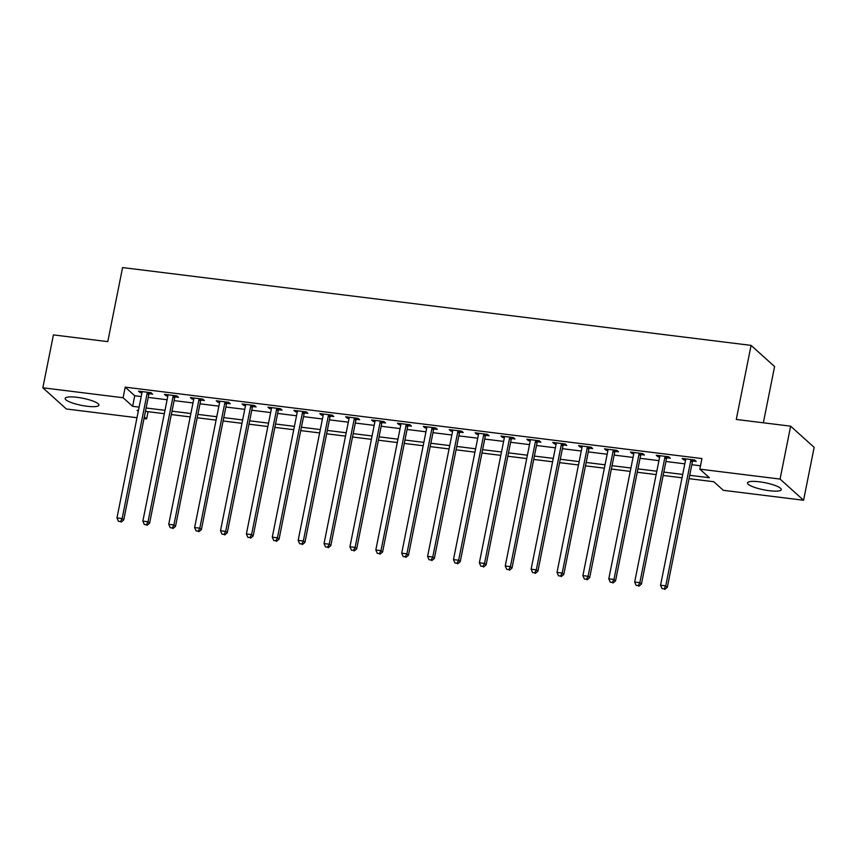 <?xml version="1.0" encoding="UTF-8"?>
<svg xmlns="http://www.w3.org/2000/svg" width="857" height="857" viewBox="0 0 857 857"><rect width="100%" height="100%" fill="white"/><g stroke="black" fill="none" stroke-linecap="round" stroke-linejoin="round"><path stroke-width="1.29" d="M77.087 397.316A17.215 3.61 11.3 0 1 98.93 405.157A17.215 3.61 11.3 0 1 86.996 406.25A17.215 3.61 11.3 0 1 65.164 398.409A17.215 3.61 11.3 0 1 77.087 397.316M759.431 481.805A17.215 3.61 11.3 0 1 781.263 489.636A17.215 3.61 11.3 0 1 769.34 490.729A17.215 3.61 11.3 0 1 747.508 482.898A17.215 3.61 11.3 0 1 759.431 481.805M763.351 422.79L774.589 366.56L751.075 345.382L122.583 267.566L107.778 341.632L53.423 334.894L42.85 387.793L123.097 397.734L132.631 406.314L139.102 407.118M751.075 345.382L736.281 419.448L790.636 426.175L814.15 447.354L803.577 500.252L723.329 490.322L713.806 481.73L689.028 478.667M148.047 411.681L146.611 418.912L143.997 418.591M136.991 417.723L66.364 408.982L42.85 387.793M689.703 475.292L709.36 477.724L699.826 469.143L701.937 458.559L125.208 387.15L134.742 395.741L141.223 396.545M148.229 397.412L167.104 399.748M174.11 400.615L192.986 402.951M199.992 403.818L218.878 406.154M225.884 407.021L244.759 409.357M251.765 410.224L270.651 412.571M277.657 413.438L296.533 415.774M303.539 416.641L322.414 418.977M329.42 419.844L348.306 422.18M355.312 423.047L374.188 425.383M381.194 426.25L400.069 428.586M407.075 429.453L425.961 431.799M432.967 432.667L451.843 435.002M458.849 435.87L477.735 438.206M484.741 439.073L503.616 441.409M510.622 442.276L529.497 444.612M536.503 445.479L555.39 447.815M562.396 448.682L581.271 451.028M588.277 451.896L607.152 454.231M614.169 455.099L633.044 457.434M640.05 458.302L658.926 460.637M665.932 461.505L684.818 463.841M691.824 464.708L700.49 465.79M692.82 461.012L696.195 461.43L694.598 459.995L682.172 458.452L683.768 459.888L685.557 460.113M666.939 457.809L670.303 458.216L668.717 456.792L656.291 455.249L657.876 456.685L659.676 456.91M641.047 454.596L644.421 455.013L642.836 453.589L630.409 452.046L631.995 453.482L633.794 453.696M615.165 451.393L618.529 451.81L616.944 450.386L604.517 448.843L606.113 450.279L607.902 450.493M589.284 448.19L592.648 448.607L591.062 447.172L578.636 445.64L580.221 447.065L582.021 447.29M563.392 444.987L566.766 445.404L565.17 443.969L552.754 442.437L554.34 443.862L556.129 444.087M537.51 441.784L540.874 442.201L539.289 440.766L526.862 439.223L528.448 440.659L530.247 440.884M511.618 438.57L514.993 438.988L513.407 437.563L500.981 436.02L502.566 437.456L504.366 437.681M485.737 435.367L489.111 435.785L487.515 434.36L475.089 432.817L476.685 434.253L478.474 434.467M459.855 432.164L463.219 432.581L461.634 431.146L449.207 429.614L450.793 431.039L452.592 431.264M433.963 428.961L437.338 429.378L435.742 427.943L423.326 426.411L424.911 427.836L426.7 428.061M408.082 425.758L411.446 426.175L409.86 424.74L397.434 423.208L399.03 424.633L400.819 424.858M382.201 422.555L385.564 422.972L383.979 421.537L371.552 419.994L373.138 421.43L374.938 421.655M356.308 419.341L359.683 419.759L358.087 418.334L345.66 416.791L347.256 418.227L349.045 418.452M330.427 416.138L333.791 416.556L332.205 415.131L319.779 413.588L321.364 415.024L323.164 415.238M304.535 412.935L307.909 413.353L306.324 411.917L293.897 410.385L295.483 411.81L297.283 412.035M278.654 409.732L282.017 410.149L280.432 408.714L268.005 407.182L269.601 408.607L271.39 408.832M252.772 406.529L256.136 406.946L254.55 405.511L242.124 403.968L243.709 405.404L245.509 405.629M226.88 403.326L230.254 403.733L228.658 402.308L216.243 400.765L217.828 402.201L219.617 402.426M200.999 400.112L204.362 400.53L202.777 399.105L190.35 397.562L191.936 398.998L193.736 399.212M175.117 396.909L178.481 397.327L176.896 395.902L164.469 394.359L166.054 395.795L167.854 396.009M149.225 393.706L152.6 394.124L151.003 392.688L138.577 391.156L140.173 392.581L141.962 392.806M790.636 426.175L780.074 479.074L803.577 500.252M125.208 387.15L123.097 397.734M699.826 469.143L780.074 479.074M146.108 407.986L164.994 410.332M172 411.189L190.875 413.535M197.881 414.402L216.757 416.738M223.763 417.605L242.649 419.941M249.655 420.808L268.53 423.144M275.536 424.011L294.422 426.347M301.428 427.215L320.304 429.561M327.31 430.428L346.185 432.764M353.191 433.631L372.077 435.967M379.083 436.834L397.959 439.17M404.965 440.037L423.84 442.373M430.846 443.24L449.732 445.576M456.738 446.443L475.614 448.789M482.62 449.657L501.506 451.993M508.512 452.86L527.387 455.196M534.393 456.063L553.268 458.399M560.274 459.266L579.161 461.602M586.167 462.469L605.042 464.805M612.048 465.672L630.923 468.018M637.94 468.886L656.816 471.221M663.821 472.089L682.697 474.424M138.427 410.492L137.077 410.332L138.256 411.392M144.34 416.866L146.611 418.912M682.022 477.799L663.147 475.464M656.141 474.596L637.265 472.25M630.259 471.393L611.373 469.047M604.367 468.179L585.492 465.844M578.486 464.976L559.6 462.641M552.594 461.773L533.718 459.438M526.712 458.57L507.837 456.235M500.831 455.367L481.945 453.021M474.939 452.153L456.063 449.818M449.057 448.95L430.182 446.615M423.176 445.747L404.29 443.412M397.284 442.544L378.408 440.209M371.402 439.341L352.516 437.006M345.51 436.138L326.635 433.792M319.629 432.924L300.753 430.589M293.747 429.721L274.861 427.386M267.855 426.518L248.98 424.183M241.974 423.315L223.099 420.98M216.082 420.112L197.206 417.777M190.2 416.909L171.325 414.563M164.319 413.695L145.433 411.36M134.742 395.741L132.631 406.314M684.004 458.688L683.768 459.888M658.122 455.474L657.876 456.685M632.23 452.271L631.995 453.482M606.349 449.068L606.113 450.279M580.468 445.865L580.221 447.065M554.575 442.662L554.34 443.862M528.694 439.459L528.448 440.659M502.813 436.245L502.566 437.456M476.921 433.042L476.685 434.253M451.039 429.839L450.793 431.039M425.147 426.636L424.911 427.836M399.266 423.433L399.03 424.633M373.384 420.219L373.138 421.43M347.492 417.016L347.256 418.227M321.611 413.813L321.364 415.024M295.719 410.61L295.483 411.81M269.837 407.407L269.601 408.607M243.956 404.204L243.709 405.404M218.064 400.99L217.828 402.201M192.182 397.787L191.936 398.998M166.301 394.584L166.054 395.795M140.409 391.381L140.173 392.581M691.235 459.577L691.074 459.834A2.207 2.035 -48 0 0 690.763 460.605L665.739 585.877L660.554 585.235L685.589 459.963A2.207 2.035 -48 0 0 685.6 459.159L685.546 458.87M693.538 459.866L692.66 461.27A2.207 2.035 -48 0 0 692.36 462.041L667.324 587.302L665.739 585.877L664.111 588.855L662.043 588.609L664.111 588.855M664.743 589.434L667.324 587.302M660.554 585.235L662.043 588.609M665.343 456.374L665.193 456.631A2.207 2.035 -48 0 0 664.882 457.402L639.847 582.664L634.673 582.032L659.708 456.76A2.207 2.035 -48 0 0 659.708 455.945L659.665 455.667M667.657 456.663L666.778 458.056A2.207 2.035 -48 0 0 666.467 458.827L641.443 584.099L639.847 582.664L638.219 585.652L636.151 585.395L638.219 585.652M638.861 586.231L641.443 584.099M634.673 582.032L636.151 585.395M639.461 453.171L639.301 453.428A2.207 2.035 -48 0 0 639.001 454.199L613.966 579.461L608.791 578.818L633.816 453.557A2.207 2.035 -48 0 0 633.826 452.742L633.773 452.464M641.764 453.449L640.897 454.853A2.207 2.035 -48 0 0 640.586 455.624L615.551 580.896L613.966 579.461L612.337 582.449L610.27 582.192L612.337 582.449M612.969 583.028L615.551 580.896M608.791 578.818L610.27 582.192M613.58 449.968L613.419 450.214A2.207 2.035 -48 0 0 613.109 450.986L588.084 576.258L582.899 575.615L607.934 450.353A2.207 2.035 -48 0 0 607.945 449.539L607.892 449.261M615.883 450.246L615.005 451.65A2.207 2.035 -48 0 0 614.694 452.421L589.67 577.693L588.084 576.258L586.456 579.246L584.378 578.989L586.456 579.246M587.088 579.814L589.67 577.693M582.899 575.615L584.378 578.989M587.688 446.754L587.527 447.011A2.207 2.035 -48 0 0 587.227 447.783L562.192 573.054L557.018 572.412L582.042 447.14A2.207 2.035 -48 0 0 582.053 446.336L581.999 446.058M589.991 447.043L589.123 448.447A2.207 2.035 -48 0 0 588.813 449.218L563.777 574.479L562.192 573.054L560.564 576.043L558.496 575.786L560.564 576.043M561.206 576.611L563.777 574.479M557.018 572.412L558.496 575.786M561.806 443.551L561.646 443.808A2.207 2.035 -48 0 0 561.335 444.579L536.311 569.851L531.126 569.209L556.161 443.937A2.207 2.035 -48 0 0 556.172 443.133L556.118 442.855M564.11 443.84L563.231 445.244A2.207 2.035 -48 0 0 562.931 446.015L537.896 571.276L536.311 569.851L534.682 572.84L532.615 572.583L534.682 572.84M535.314 573.408L537.896 571.276M531.126 569.209L532.615 572.583M535.925 440.348L535.764 440.605A2.207 2.035 -48 0 0 535.454 441.376L510.418 566.638L505.244 566.006L530.279 440.734A2.207 2.035 -48 0 0 530.279 439.93L530.237 439.641M538.228 440.637L537.35 442.03A2.207 2.035 -48 0 0 537.039 442.801L512.015 568.073L510.418 566.638L508.801 569.626L506.723 569.369L508.801 569.626M509.433 570.205L512.015 568.073M505.244 566.006L506.723 569.369M510.033 437.145L509.872 437.402A2.207 2.035 -48 0 0 509.572 438.173L484.537 563.435L479.363 562.792L504.387 437.531A2.207 2.035 -48 0 0 504.398 436.716L504.345 436.438M512.336 437.434L511.468 438.827A2.207 2.035 -48 0 0 511.158 439.598L486.123 564.87L484.537 563.435L482.909 566.423L480.841 566.166L482.909 566.423M483.552 567.002L486.123 564.87M479.363 562.792L480.841 566.166M484.151 433.942L483.991 434.199A2.207 2.035 -48 0 0 483.68 434.97L458.656 560.232L453.471 559.589L478.506 434.328A2.207 2.035 -48 0 0 478.517 433.513L478.463 433.235M486.455 434.22L485.576 435.624A2.207 2.035 -48 0 0 485.276 436.395L460.241 561.667L458.656 560.232L457.027 563.22L454.949 562.963L457.027 563.22M457.659 563.788L460.241 561.667M453.471 559.589L454.949 562.963M458.259 430.739L458.109 430.985A2.207 2.035 -48 0 0 457.799 431.757L432.764 557.029L427.589 556.386L452.625 431.125A2.207 2.035 -48 0 0 452.625 430.31L452.571 430.032M460.563 431.017L459.695 432.421A2.207 2.035 -48 0 0 459.384 433.192L434.36 558.464L432.764 557.029L431.135 560.017L429.068 559.76L431.135 560.017M431.778 560.585L434.36 558.464M427.589 556.386L429.068 559.76M432.378 427.525L432.217 427.782A2.207 2.035 -48 0 0 431.907 428.554L406.882 553.826L401.708 553.183L426.732 427.911A2.207 2.035 -48 0 0 426.743 427.107L426.69 426.829M434.681 427.814L433.803 429.218A2.207 2.035 -48 0 0 433.503 429.989L408.468 555.25L406.882 553.826L405.254 556.814L403.186 556.557L405.254 556.814M405.886 557.382L408.468 555.25M401.708 553.183L403.186 556.557M406.497 424.322L406.336 424.579A2.207 2.035 -48 0 0 406.025 425.351L380.99 550.623L375.816 549.98L400.851 424.708A2.207 2.035 -48 0 0 400.862 423.904L400.808 423.615M408.8 424.611L407.921 426.015A2.207 2.035 -48 0 0 407.611 426.786L382.586 552.047L380.99 550.623L379.372 553.611L377.294 553.354L379.372 553.611M380.005 554.179L382.586 552.047M375.816 549.98L377.294 553.354M380.604 421.119L380.444 421.376A2.207 2.035 -48 0 0 380.144 422.147L355.109 547.409L349.935 546.777L374.959 421.505A2.207 2.035 -48 0 0 374.97 420.701L374.916 420.412M382.908 421.408L382.04 422.801A2.207 2.035 -48 0 0 381.729 423.572L356.694 548.844L355.109 547.409L353.48 550.398L351.413 550.14L353.48 550.398M354.123 550.976L356.694 548.844M349.935 546.777L351.413 550.14M354.723 417.916L354.562 418.173A2.207 2.035 -48 0 0 354.252 418.944L329.227 544.206L324.042 543.563L349.078 418.302A2.207 2.035 -48 0 0 349.088 417.488L349.035 417.209M357.026 418.195L356.148 419.598A2.207 2.035 -48 0 0 355.848 420.369L330.813 545.641L329.227 544.206L327.599 547.195L325.531 546.937L327.599 547.195M328.231 547.773L330.813 545.641M324.042 543.563L325.531 546.937M328.842 414.713L328.681 414.959A2.207 2.035 -48 0 0 328.37 415.731L303.335 541.003L298.161 540.36L323.196 415.099A2.207 2.035 -48 0 0 323.196 414.285L323.153 414.006M331.145 414.992L330.266 416.395A2.207 2.035 -48 0 0 329.956 417.166L304.931 542.438L303.335 541.003L301.718 543.991L299.639 543.734L301.718 543.991M302.35 544.559L304.931 542.438M298.161 540.36L299.639 543.734M302.95 411.499L302.789 411.756A2.207 2.035 -48 0 0 302.489 412.528L277.454 537.8L272.28 537.157L297.304 411.885A2.207 2.035 -48 0 0 297.315 411.081L297.261 410.803M305.253 411.788L304.385 413.192A2.207 2.035 -48 0 0 304.074 413.963L279.039 539.235L277.454 537.8L275.825 540.788L273.758 540.531L275.825 540.788M276.457 541.356L279.039 539.235M272.28 537.157L273.758 540.531M277.068 408.296L276.907 408.553A2.207 2.035 -48 0 0 276.597 409.325L251.572 534.597L246.388 533.954L271.423 408.682A2.207 2.035 -48 0 0 271.433 407.878L271.38 407.6M279.371 408.585L278.493 409.989A2.207 2.035 -48 0 0 278.182 410.76L253.158 536.021L251.572 534.597L249.944 537.585L247.866 537.328L249.944 537.585M250.576 538.153L253.158 536.021M246.388 533.954L247.866 537.328M251.176 405.093L251.026 405.35A2.207 2.035 -48 0 0 250.715 406.122L225.68 531.394L220.506 530.751L245.541 405.479A2.207 2.035 -48 0 0 245.541 404.675L245.488 404.386M253.479 405.382L252.611 406.786A2.207 2.035 -48 0 0 252.301 407.557L227.266 532.818L225.68 531.394L224.052 534.372L221.984 534.125L224.052 534.372M224.695 534.95L227.266 532.818M220.506 530.751L221.984 534.125M225.295 401.89L225.134 402.147A2.207 2.035 -48 0 0 224.823 402.919L199.799 528.18L194.625 527.548L219.649 402.276A2.207 2.035 -48 0 0 219.66 401.462L219.606 401.183M227.598 402.179L226.719 403.572A2.207 2.035 -48 0 0 226.419 404.343L201.384 529.615L199.799 528.18L198.171 531.169L196.103 530.912L198.171 531.169M198.803 531.747L201.384 529.615M194.625 527.548L196.103 530.912M199.413 398.687L199.252 398.944A2.207 2.035 -48 0 0 198.942 399.716L173.907 524.977L168.733 524.334L193.768 399.073A2.207 2.035 -48 0 0 193.778 398.259L193.725 397.98M201.716 398.966L200.838 400.369A2.207 2.035 -48 0 0 200.527 401.14L175.503 526.412L173.907 524.977L172.289 527.966L170.211 527.708L172.289 527.966M172.921 528.544L175.503 526.412M168.733 524.334L170.211 527.708M173.521 395.484L173.36 395.73A2.207 2.035 -48 0 0 173.06 396.502L148.025 521.774L142.851 521.131L167.876 395.87A2.207 2.035 -48 0 0 167.886 395.056L167.833 394.777M175.824 395.763L174.957 397.166A2.207 2.035 -48 0 0 174.646 397.937L149.611 523.209L148.025 521.774L146.397 524.763L144.33 524.505L146.397 524.763M147.04 525.33L149.611 523.209M142.851 521.131L144.33 524.505M147.64 392.27L147.479 392.527A2.207 2.035 -48 0 0 147.168 393.299L122.144 518.571L116.959 517.928L141.994 392.656A2.207 2.035 -48 0 0 142.005 391.853L141.951 391.574M149.943 392.56L149.064 393.963A2.207 2.035 -48 0 0 148.764 394.734L123.729 519.995L122.144 518.571L120.516 521.559L118.448 521.302L120.516 521.559M121.148 522.127L123.729 519.995M116.959 517.928L118.448 521.302M691.074 459.834L692.66 461.27M690.763 460.605L692.36 462.041M665.193 456.631L666.778 458.056M664.882 457.402L666.467 458.827M639.301 453.428L640.897 454.853M639.001 454.199L640.586 455.624M613.419 450.214L615.005 451.65M613.109 450.986L614.694 452.421M587.527 447.011L589.123 448.447M587.227 447.783L588.813 449.218M561.646 443.808L563.231 445.244M561.335 444.579L562.931 446.015M535.764 440.605L537.35 442.03M535.454 441.376L537.039 442.801M509.872 437.402L511.468 438.827M509.572 438.173L511.158 439.598M483.991 434.199L485.576 435.624M483.68 434.97L485.276 436.395M458.109 430.985L459.695 432.421M457.799 431.757L459.384 433.192M432.217 427.782L433.803 429.218M431.907 428.554L433.503 429.989M406.336 424.579L407.921 426.015M406.025 425.351L407.611 426.786M380.444 421.376L382.04 422.801M380.144 422.147L381.729 423.572M354.562 418.173L356.148 419.598M354.252 418.944L355.848 420.369M328.681 414.959L330.266 416.395M328.37 415.731L329.956 417.166M302.789 411.756L304.385 413.192M302.489 412.528L304.074 413.963M276.907 408.553L278.493 409.989M276.597 409.325L278.182 410.76M251.026 405.35L252.611 406.786M250.715 406.122L252.301 407.557M225.134 402.147L226.719 403.572M224.823 402.919L226.419 404.343M199.252 398.944L200.838 400.369M198.942 399.716L200.527 401.14M173.36 395.73L174.957 397.166M173.06 396.502L174.646 397.937M147.479 392.527L149.064 393.963M147.168 393.299L148.764 394.734"/></g></svg>
